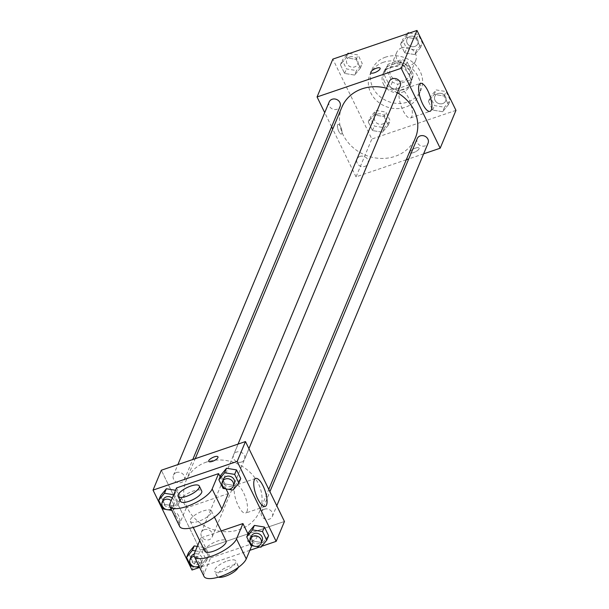 <?xml version="1.0" encoding="UTF-8"?>
<svg xmlns="http://www.w3.org/2000/svg" width="609" height="609" viewBox="0 0 609 609"><rect width="100%" height="100%" fill="white"/><g stroke="black" fill="none" stroke-linecap="round" stroke-linejoin="round"><path stroke-width="0.46" stroke-dasharray="3.04 2.28" d="M401.917 47.776A10.315 9.097 -157.4 0 0 396.665 52.549A10.315 9.097 -157.4 0 0 402.678 64.912A10.315 9.097 -157.4 0 0 415.703 60.489A10.315 9.097 -157.4 0 0 413.054 50.281A10.315 9.097 -157.4 0 0 401.917 47.776M395.5 63.169A10.315 9.097 -157.4 0 0 390.24 67.942A10.315 9.097 -157.4 0 0 396.261 80.304A10.315 9.097 -157.4 0 0 409.278 75.881A10.315 9.097 -157.4 0 0 406.637 65.673A10.315 9.097 -157.4 0 0 395.5 63.169M407.155 61.92L413.404 74.732A14.007 12.347 -157.4 0 1 412.681 77.305A14.007 12.347 -157.4 0 1 411.379 79.604L397.883 84.202A14.007 12.347 -157.4 0 1 392.363 81.903L386.114 69.083A14.007 12.347 -157.4 0 1 386.837 66.518A14.007 12.347 -157.4 0 1 388.139 64.219L401.636 59.621A14.007 12.347 -157.4 0 1 407.155 61.92L405.015 67.051L411.258 79.863L413.404 74.732M392.363 81.903L390.224 87.034L383.974 74.222L386.114 69.083M388.139 64.219L385.999 69.35L399.489 64.752L401.636 59.621M385.999 69.35A14.007 12.347 -157.4 0 0 384.698 71.649A14.007 12.347 -157.4 0 0 383.974 74.222M390.224 87.034A14.007 12.347 -157.4 0 0 395.743 89.333L397.883 84.202M411.258 79.863A14.007 12.347 -157.4 0 1 410.542 82.436A14.007 12.347 -157.4 0 1 409.233 84.735L395.743 89.333M405.015 67.051A14.007 12.347 -157.4 0 0 399.489 64.752M384.469 81.522A14.738 12.995 22.6 0 1 384.02 71.367A14.738 12.995 22.6 0 1 402.625 65.049A14.738 12.995 22.6 0 1 411.22 82.717A14.738 12.995 22.6 0 1 398.21 90.292A14.738 12.995 22.6 0 1 384.469 81.522M383.404 84.088A14.738 12.995 -157.4 0 0 397.137 92.857A14.738 12.995 -157.4 0 0 410.146 85.283A14.738 12.995 -157.4 0 0 406.37 70.697A14.738 12.995 -157.4 0 0 390.46 67.119A14.738 12.995 -157.4 0 0 382.947 73.933A14.738 12.995 -157.4 0 0 383.404 84.088M409.233 84.735L411.379 79.604M385.588 57.132A26.522 23.386 -157.4 0 0 372.069 69.396A26.522 23.386 -157.4 0 0 387.545 101.193A26.522 23.386 -157.4 0 0 421.025 89.82A26.522 23.386 -157.4 0 0 414.227 63.564A26.522 23.386 -157.4 0 0 385.588 57.132M383.449 62.263A26.522 23.386 -157.4 0 0 369.929 74.526A26.522 23.386 -157.4 0 0 385.406 106.324A26.522 23.386 -157.4 0 0 418.885 94.951A26.522 23.386 -157.4 0 0 412.087 68.695A26.522 23.386 -157.4 0 0 383.449 62.263M382.482 132.206L372.48 130.57L368.262 121.914L374.04 114.903L384.035 116.54L388.26 125.195L382.482 132.206L372.48 130.57L368.262 121.914L374.04 114.903L384.035 116.54L388.26 125.195L382.482 132.206L384.355 127.715L374.352 126.078L370.135 117.423L375.913 110.412L385.916 112.056L390.133 120.704L384.355 127.715M442.644 111.713L432.641 110.077L428.424 101.421L434.202 94.41L444.205 96.047L448.422 104.702L442.644 111.713L432.641 110.077L428.424 101.421L434.202 94.41L444.205 96.047L448.422 104.702L442.644 111.713L444.517 107.222L434.514 105.585L430.297 96.93L436.074 89.919L446.077 91.556L450.295 100.211L444.517 107.222M455.966 110.366L371.825 139.027L332.849 59.111M354.613 75.067L344.61 73.43L340.393 64.775L346.171 57.764L356.174 59.4L360.391 68.056L354.613 75.067L344.61 73.43L340.393 64.775L346.171 57.764L356.174 59.4L360.391 68.056L354.613 75.067L356.486 70.575L346.483 68.939L342.266 60.291L347.29 54.193M414.775 54.574L404.779 52.937L400.555 44.282L406.332 37.271L416.335 38.907L420.553 47.563L414.775 54.574L404.779 52.937L400.555 44.282L406.332 37.271L416.335 38.907L420.553 47.563L414.775 54.574L416.647 50.083L406.652 48.446L402.427 39.791L407.451 33.701M406.279 159.748L356.037 176.869L371.825 139.027M356.037 176.869L332.735 129.093M331.601 126.763L324.719 112.65M337.63 124.845A5.154 1.72 71.2 0 0 338.452 130.638A5.154 1.72 71.2 0 0 341.421 134.094A5.154 1.72 71.2 0 0 341.39 128.659A5.154 1.72 71.2 0 0 338.094 124.335A5.154 1.72 71.2 0 0 337.63 124.845A5.154 1.72 71.2 0 0 338.459 130.638A5.154 1.72 71.2 0 0 341.428 134.094A5.154 1.72 71.2 0 0 341.39 128.659A5.154 1.72 71.2 0 0 338.102 124.327A5.154 1.72 71.2 0 0 337.63 124.845M341.847 107.237A39.844 35.132 -157.4 0 0 365.096 155.006A39.844 35.132 -157.4 0 0 415.391 137.923M397.403 92.758A39.844 35.132 -157.4 0 0 386.517 88.229M423.62 153.849L408.73 158.919M417.195 138.631A5.892 5.199 -157.4 0 0 420.636 145.696A5.892 5.199 -157.4 0 0 428.074 143.168M360.033 156.399A5.892 5.199 -157.4 0 0 357.034 159.124A5.892 5.199 -157.4 0 0 360.475 166.188A5.892 5.199 -157.4 0 0 367.912 163.661A5.892 5.199 -157.4 0 0 366.405 157.83A5.892 5.199 -157.4 0 0 360.033 156.399M329.164 101.985A5.892 5.199 -157.4 0 0 332.605 109.057A5.892 5.199 -157.4 0 0 340.043 106.529M400.204 86.029A5.892 5.199 22.6 0 1 397.205 88.754A5.892 5.199 22.6 0 1 390.841 87.331A5.892 5.199 22.6 0 1 389.326 81.492M415.407 148.116A5.154 1.72 -26 0 0 409.834 152.623A5.154 1.72 -26 0 0 415.224 151.907A5.154 1.72 -26 0 0 419.099 148.101A5.154 1.72 -26 0 0 415.407 148.116A5.154 1.72 -26 0 0 409.827 152.615A5.154 1.72 -26 0 0 415.216 151.9A5.154 1.72 -26 0 0 419.099 148.094A5.154 1.72 -26 0 0 415.399 148.109M380.13 68.193L380.123 68.185A5.154 1.72 154 0 1 380.13 68.193A5.154 1.72 154 0 1 374.558 72.699A5.154 1.72 154 0 1 370.858 72.715A5.154 1.72 154 0 1 370.858 72.707L370.858 72.707M399.565 91.479A14.783 4.933 -108.8 0 1 400.912 90.018A14.783 4.933 -108.8 0 1 410.352 102.419A14.783 4.933 -108.8 0 1 410.443 118.001A14.783 4.933 -108.8 0 1 401.94 108.09A14.783 4.933 -108.8 0 1 399.565 91.479M206.421 462.086A39.844 35.132 -157.4 0 0 186.118 480.516A39.844 35.132 -157.4 0 0 209.359 528.277A39.844 35.132 -157.4 0 0 259.655 511.195A39.844 35.132 -157.4 0 0 249.446 471.754A39.844 35.132 -157.4 0 0 206.421 462.086M241.468 462.033A5.892 5.199 22.6 0 1 235.104 460.602A5.892 5.199 22.6 0 1 233.597 454.771A5.892 5.199 22.6 0 1 241.035 452.243A5.892 5.199 22.6 0 1 244.475 459.308A5.892 5.199 22.6 0 1 241.468 462.033M204.304 529.678A5.892 5.199 -157.4 0 0 201.297 532.403A5.892 5.199 -157.4 0 0 204.738 539.467A5.892 5.199 -157.4 0 0 212.183 536.94A5.892 5.199 -157.4 0 0 210.668 531.109A5.892 5.199 -157.4 0 0 204.304 529.678M176.435 472.538A5.892 5.199 -157.4 0 0 173.436 475.264A5.892 5.199 -157.4 0 0 176.869 482.328A5.892 5.199 -157.4 0 0 184.314 479.801A5.892 5.199 -157.4 0 0 182.799 473.969A5.892 5.199 -157.4 0 0 176.435 472.538M264.466 509.185A5.892 5.199 -157.4 0 0 261.467 511.91A5.892 5.199 -157.4 0 0 264.9 518.975A5.892 5.199 -157.4 0 0 272.345 516.447A5.892 5.199 -157.4 0 0 270.83 510.608A5.892 5.199 -157.4 0 0 264.466 509.185M200.3 550.14L161.324 470.232L200.3 550.14L284.449 521.479L200.3 550.14L192.01 570.024M409.514 32.993L418.208 34.424L422.425 43.072L416.647 50.083M409.994 36.441A5.892 5.199 -157.4 0 0 406.987 39.166A5.892 5.199 -157.4 0 0 410.428 46.231A5.892 5.199 -157.4 0 0 417.865 43.703A5.892 5.199 -157.4 0 0 416.358 37.865A5.892 5.199 -157.4 0 0 409.994 36.441A5.892 5.199 -157.4 0 0 406.995 39.143A5.892 5.199 -157.4 0 0 410.436 46.208A5.892 5.199 -157.4 0 0 417.873 43.681A5.892 5.199 -157.4 0 0 416.366 37.849A5.892 5.199 -157.4 0 0 410.002 36.418M404.779 52.937L406.652 48.446M400.555 44.282L402.427 39.791M406.332 37.271L407.885 33.548M416.335 38.907L418.208 34.424M420.553 47.563L422.425 43.072M437.863 93.573A5.892 5.199 -157.4 0 0 434.856 96.298A5.892 5.199 -157.4 0 0 438.297 103.37A5.892 5.199 -157.4 0 0 445.735 100.843A5.892 5.199 -157.4 0 0 444.227 95.004A5.892 5.199 -157.4 0 0 437.863 93.573A5.892 5.199 -157.4 0 0 434.864 96.283A5.892 5.199 -157.4 0 0 438.305 103.347A5.892 5.199 -157.4 0 0 445.742 100.82A5.892 5.199 -157.4 0 0 444.235 94.989A5.892 5.199 -157.4 0 0 437.871 93.558M432.641 110.077L434.514 105.585M428.424 101.421L430.297 96.93M434.202 94.41L436.074 89.919M444.205 96.047L446.077 91.556M448.422 104.702L450.295 100.211M349.353 53.493L358.046 54.917L362.264 63.564L356.486 70.575M349.832 56.934A5.892 5.199 -157.4 0 0 346.826 59.659A5.892 5.199 -157.4 0 0 350.266 66.724A5.892 5.199 -157.4 0 0 357.704 64.196A5.892 5.199 -157.4 0 0 356.196 58.365A5.892 5.199 -157.4 0 0 349.832 56.934M344.61 73.43L346.483 68.939M340.393 64.775L342.266 60.291M346.171 57.764L347.724 54.049M356.174 59.4L358.046 54.917M360.391 68.056L362.264 63.564M349.84 56.911A5.892 5.199 -157.4 0 0 346.833 59.636A5.892 5.199 -157.4 0 0 350.274 66.701A5.892 5.199 -157.4 0 0 357.711 64.173A5.892 5.199 -157.4 0 0 356.204 58.342A5.892 5.199 -157.4 0 0 349.84 56.911M377.694 114.073A5.892 5.199 -157.4 0 0 374.695 116.799A5.892 5.199 -157.4 0 0 378.136 123.863A5.892 5.199 -157.4 0 0 385.573 121.336A5.892 5.199 -157.4 0 0 384.058 115.497A5.892 5.199 -157.4 0 0 377.694 114.073M372.48 130.57L374.352 126.078M368.262 121.914L370.135 117.423M374.04 114.903L375.913 110.412M384.035 116.54L385.916 112.056M388.26 125.195L390.133 120.704M377.709 114.05A5.892 5.199 -157.4 0 0 374.702 116.776A5.892 5.199 -157.4 0 0 378.143 123.84A5.892 5.199 -157.4 0 0 385.581 121.313A5.892 5.199 -157.4 0 0 384.073 115.482A5.892 5.199 -157.4 0 0 377.709 114.05M228.329 489.278L226.243 488.936M223.427 479.138A5.892 5.199 -157.4 0 0 226.868 486.203A5.892 5.199 -157.4 0 0 234.305 483.675M233.087 490.062L234.96 485.571L224.965 483.934L220.74 475.279L224.965 483.934L223.084 488.426M234.96 485.571L240.738 478.56L234.96 485.571L224.965 483.934M256.199 546.418L254.105 546.075M251.296 536.278A5.892 5.199 -157.4 0 0 254.737 543.342A5.892 5.199 -157.4 0 0 262.174 540.815M260.957 547.202L262.829 542.71L252.826 541.074L248.609 532.418L252.826 541.074L250.954 545.557M262.829 542.71L268.607 535.699L262.829 542.71L252.826 541.074M173.664 494.759L174.486 494.889L178.703 503.544L172.926 510.555L171.814 510.372M168.168 509.779L166.074 509.436M163.265 499.631A5.892 5.199 -157.4 0 0 166.706 506.703A5.892 5.199 -157.4 0 0 174.144 504.176A5.892 5.199 -157.4 0 0 172.286 498.04M172.926 510.555L174.798 506.064L164.795 504.427L160.578 495.779L164.795 504.427L162.923 508.918M174.486 494.889L176.359 490.405L175.537 490.268L176.359 490.405L180.576 499.053L174.798 506.064L164.795 504.427M178.703 503.544L180.576 499.053L174.798 506.064M171.129 508.972A5.892 5.199 -157.4 0 0 173.07 506.741A5.892 5.199 -157.4 0 0 171.22 500.606M195.436 550.894L202.348 552.028L206.573 560.683L200.795 567.695L199.683 567.512M196.037 566.91L193.944 566.568M191.135 556.771A5.892 5.199 -157.4 0 0 194.568 563.835A5.892 5.199 -157.4 0 0 202.013 561.308A5.892 5.199 -157.4 0 0 200.521 555.492A5.892 5.199 -157.4 0 0 194.18 554.03M200.795 567.695L202.668 563.203L192.665 561.567L188.447 552.911L192.665 561.567L190.792 566.058M202.348 552.028L204.221 547.537L197.308 546.41L204.221 547.537L208.445 556.192L202.668 563.203L192.665 561.567M206.573 560.683L208.445 556.192L202.668 563.203M198.998 566.104A5.892 5.199 -157.4 0 0 200.94 563.873A5.892 5.199 -157.4 0 0 199.866 558.483A5.892 5.199 -157.4 0 0 194.241 556.344M208.704 461.378L208.704 461.378A5.154 1.72 -26 0 0 214.094 460.663A5.154 1.72 -26 0 0 217.976 456.857A5.154 1.72 -26 0 0 217.969 456.857L217.976 456.857M246.957 511.613A14.783 4.933 71.2 0 0 244.582 495.01A14.783 4.933 71.2 0 0 236.079 485.099A14.783 4.933 71.2 0 0 236.178 500.682A14.783 4.933 71.2 0 0 245.61 513.082A14.783 4.933 71.2 0 0 246.957 511.613M256.914 537.458A5.154 1.72 -26 0 0 256.945 536.765A5.154 1.72 -26 0 0 251.563 537.481A5.154 1.72 -26 0 0 247.68 541.287A5.154 1.72 -26 0 0 252.217 540.952A5.154 1.72 -26 0 0 256.914 537.458A5.154 1.72 154 0 1 252.217 540.952A5.154 1.72 154 0 1 247.673 541.287A5.154 1.72 154 0 1 251.555 537.481A5.154 1.72 154 0 1 256.945 536.765A5.154 1.72 154 0 1 256.914 537.458M261.71 546.281L259.647 546.981M249.85 550.323L199.486 567.481M176.671 520.124A5.154 1.72 71.2 0 0 179.267 522.766A5.154 1.72 71.2 0 0 179.236 517.323A5.154 1.72 71.2 0 0 175.94 512.999A5.154 1.72 71.2 0 0 176.671 520.124A5.154 1.72 -108.8 0 1 175.948 512.999A5.154 1.72 -108.8 0 1 179.236 517.323A5.154 1.72 -108.8 0 1 179.274 522.758A5.154 1.72 -108.8 0 1 176.671 520.124M204.221 547.537L208.445 556.192M176.359 490.405L180.576 499.053M204.03 576.426A23.576 7.856 154 0 1 204.19 573.259L210.607 557.867L200.863 537.884L221.204 530.957M210.607 557.867L252.682 543.533L247.985 533.91M176.503 487.938L186.247 507.921L228.322 493.587M226.038 488.905L220.123 476.771M198.724 521.274A11.784 3.928 154 0 1 190.267 521.312A11.784 3.928 154 0 1 199.143 512.618A11.784 3.928 154 0 1 211.46 510.974A11.784 3.928 154 0 1 198.724 521.274M186.247 507.921L179.83 523.314A23.576 7.856 -26 0 0 179.67 526.481M204.883 551.282A11.784 3.928 154 0 1 213.759 542.581A11.784 3.928 154 0 1 226.076 540.944M199.706 540.663L200.863 537.884M180.523 501.336A11.784 3.928 154 0 1 189.399 492.635A11.784 3.928 154 0 1 201.716 490.999M227.363 560.958A11.784 3.928 154 0 1 235.82 560.927A11.784 3.928 154 0 1 226.944 569.621A11.784 3.928 154 0 1 214.627 571.257A11.784 3.928 154 0 1 227.363 560.958M252.682 543.533L251.776 545.694M238.18 567.497A11.784 3.928 -26 0 0 238.256 565.921A11.784 3.928 -26 0 0 229.799 565.951A11.784 3.928 -26 0 0 217.063 576.251A11.784 3.928 -26 0 0 218.349 577.165M179.83 523.314L170.078 503.331M204.19 573.259L194.446 553.276M396.665 52.549L390.24 67.942M415.703 60.489L409.278 75.881M410.146 85.283L411.22 82.717M382.947 73.933L384.02 71.367M410.542 82.436L412.681 77.305M384.698 71.649L386.837 66.518M418.885 94.951L421.025 89.82M369.929 74.526L372.069 69.396M410.443 118.001L430.007 111.333M400.912 90.018L420.476 83.349M259.655 511.195L268.775 489.347M186.118 480.516L195.223 458.684M238.05 444.09L233.597 454.771M248.921 448.643L244.475 459.308M212.183 536.94L367.912 163.661M201.297 532.403L357.034 159.124M184.314 479.801L192.771 459.513M173.436 475.264L177.889 464.591M272.345 516.447L276.791 505.782M261.467 511.91L269.909 491.669M173.07 506.741L174.144 504.176M200.94 563.873L202.013 561.308M255.643 478.43L236.079 485.099M265.174 506.422L245.61 513.082M190.267 521.312L193.251 527.424M211.46 510.974L214.437 517.094M238.256 565.921L235.82 560.927M217.063 576.251L214.627 571.257"/><path stroke-width="0.91" d="M324.719 112.65L317.061 96.953L332.849 59.111L416.99 30.45L455.966 110.366L440.178 148.208L423.62 153.849M332.735 129.093L331.601 126.763M386.517 88.229A39.844 35.132 -157.4 0 0 362.149 88.815A39.844 35.132 -157.4 0 0 341.847 107.237L195.223 458.684M268.775 489.347L415.391 137.923A39.844 35.132 -157.4 0 0 397.403 92.758M408.73 158.919L406.279 159.748M317.061 96.953L401.202 68.292L440.178 148.208M276.791 505.782L428.074 143.168A5.892 5.199 -157.4 0 0 426.566 137.337A5.892 5.199 -157.4 0 0 420.202 135.906A5.892 5.199 -157.4 0 0 417.195 138.631L269.909 491.669M192.771 459.513L340.043 106.529A5.892 5.199 -157.4 0 0 338.535 100.691A5.892 5.199 -157.4 0 0 332.171 99.259A5.892 5.199 -157.4 0 0 329.164 101.985L177.889 464.591M238.05 444.09L389.326 81.492A5.892 5.199 22.6 0 1 396.771 78.964A5.892 5.199 22.6 0 1 400.204 86.029L248.921 448.643M401.202 68.292L416.99 30.45M419.129 84.818A14.783 4.933 -108.8 0 1 420.476 83.349A14.783 4.933 -108.8 0 1 429.908 95.75A14.783 4.933 -108.8 0 1 430.007 111.333A14.783 4.933 -108.8 0 1 421.504 101.421A14.783 4.933 -108.8 0 1 419.129 84.818M374.55 72.692A5.154 1.72 154 0 1 370.858 72.707A5.154 1.72 154 0 1 374.741 68.901A5.154 1.72 154 0 1 380.123 68.185A5.154 1.72 154 0 1 374.55 72.692M370.858 72.707A5.154 1.72 154 0 1 374.741 68.908A5.154 1.72 154 0 1 380.13 68.185M199.486 567.481L192.01 570.024L153.034 490.108L161.324 470.232L245.473 441.563L284.449 521.479L276.151 541.363L261.71 546.281M407.451 33.701L408.205 32.779L409.514 32.993M407.885 33.548L408.205 32.779M347.29 54.193L348.043 53.272L349.353 53.493M347.724 54.049L348.043 53.272M226.243 488.936L223.084 488.426L218.867 479.77L224.645 472.759L234.648 474.396L238.865 483.051L233.087 490.062L228.329 489.278M233.239 486.241L234.305 483.675A5.892 5.199 -157.4 0 0 232.798 477.844A5.892 5.199 -157.4 0 0 226.434 476.413A5.892 5.199 -157.4 0 0 223.427 479.138L222.354 481.704A5.892 5.199 -157.4 0 0 225.794 488.768A5.892 5.199 -157.4 0 0 233.239 486.241A5.892 5.199 -157.4 0 0 231.724 480.41A5.892 5.199 -157.4 0 0 225.36 478.978A5.892 5.199 -157.4 0 0 222.354 481.704M218.867 479.77L220.74 475.279L226.518 468.268L236.52 469.904L240.738 478.56L238.865 483.051M224.645 472.759L226.518 468.268L236.52 469.904L240.738 478.56M234.648 474.396L236.52 469.904M254.105 546.075L250.954 545.557L246.736 536.91L252.514 529.899L262.517 531.535L266.734 540.183L260.957 547.202L256.199 546.418M261.101 543.38L262.174 540.815A5.892 5.199 -157.4 0 0 260.66 534.984A5.892 5.199 -157.4 0 0 254.296 533.553A5.892 5.199 -157.4 0 0 251.296 536.278L250.223 538.843A5.892 5.199 -157.4 0 0 253.664 545.908A5.892 5.199 -157.4 0 0 261.101 543.38A5.892 5.199 -157.4 0 0 259.594 537.549A5.892 5.199 -157.4 0 0 253.23 536.118A5.892 5.199 -157.4 0 0 250.223 538.843M246.736 536.91L248.609 532.418L254.387 525.407L264.39 527.044L268.607 535.699L266.734 540.183M252.514 529.899L254.387 525.407L264.39 527.044L268.607 535.699M262.517 531.535L264.39 527.044M171.814 510.372L168.168 509.779M166.074 509.436L162.923 508.918L158.705 500.263L164.483 493.252L173.664 494.759M172.286 498.04A5.892 5.199 -157.4 0 0 166.265 496.906A5.892 5.199 -157.4 0 0 163.265 499.631L162.192 502.197A5.892 5.199 -157.4 0 0 164.186 508.431A5.892 5.199 -157.4 0 0 171.129 508.972M158.705 500.263L160.578 495.779L166.356 488.761L175.537 490.268L166.356 488.761L164.483 493.252M171.22 500.606A5.892 5.199 -157.4 0 0 165.199 499.471A5.892 5.199 -157.4 0 0 162.192 502.197M199.683 567.512L196.037 566.91M193.944 566.568L190.792 566.058L186.575 557.402L192.353 550.391L195.436 550.894M194.18 554.03A5.892 5.199 -157.4 0 0 194.134 554.045A5.892 5.199 -157.4 0 0 191.135 556.771L190.061 559.336A5.892 5.199 -157.4 0 0 192.048 565.571A5.892 5.199 -157.4 0 0 198.998 566.104M186.575 557.402L188.447 552.911L194.225 545.9L197.308 546.41L194.225 545.9L192.353 550.391M194.241 556.344A5.892 5.199 -157.4 0 0 193.068 556.611A5.892 5.199 -157.4 0 0 190.061 559.336M208.735 460.686A5.154 1.72 -26 0 0 208.704 461.378A5.154 1.72 154 0 1 208.735 460.686A5.154 1.72 154 0 1 213.432 457.192A5.154 1.72 154 0 1 217.969 456.857A5.154 1.72 -26 0 0 213.424 457.192A5.154 1.72 -26 0 0 208.735 460.686M217.969 456.857A5.154 1.72 154 0 1 214.086 460.663A5.154 1.72 154 0 1 208.704 461.378M153.034 490.108L237.175 461.447L245.473 441.563L284.449 521.479M161.324 470.232L245.473 441.563M266.521 504.952A14.783 4.933 -108.8 0 1 265.174 506.422A14.783 4.933 -108.8 0 1 255.742 494.013A14.783 4.933 -108.8 0 1 255.643 478.43A14.783 4.933 -108.8 0 1 264.146 488.349A14.783 4.933 -108.8 0 1 266.521 504.952M237.175 461.447L276.151 541.363M259.647 546.981L249.85 550.323M188.447 552.911L194.225 545.9M248.609 532.418L254.387 525.407M220.74 475.279L226.518 468.268M160.578 495.779L166.356 488.761M221.204 530.957L242.938 523.557L247.985 533.91M176.503 487.938L218.578 473.612L212.153 489.004A23.576 7.856 154 0 1 190.693 504.968A23.576 7.856 154 0 1 169.926 506.498A23.576 7.856 154 0 1 170.078 503.331L176.503 487.938M169.926 506.498L179.67 526.481A23.576 7.856 -26 0 0 200.437 524.95A23.576 7.856 -26 0 0 221.897 508.979L228.322 493.587L226.038 488.905M220.123 476.771L218.578 473.612M214.437 517.094L226.076 540.944A11.784 3.928 154 0 1 213.34 551.244A11.784 3.928 154 0 1 204.883 551.282L193.251 527.424M251.776 545.694L246.257 558.925L236.513 538.95L242.938 523.557M236.513 538.95A23.576 7.856 154 0 1 215.053 554.921A23.576 7.856 154 0 1 194.286 556.451A23.576 7.856 154 0 1 194.446 553.276L199.706 540.663M199.28 486.005L201.716 490.999A11.784 3.928 154 0 1 188.98 501.298A11.784 3.928 154 0 1 180.523 501.336L178.087 496.343A11.784 3.928 154 0 1 186.963 487.642A11.784 3.928 154 0 1 199.28 486.005A11.784 3.928 154 0 1 186.544 496.305A11.784 3.928 154 0 1 178.087 496.343M246.257 558.925A23.576 7.856 154 0 1 224.797 574.896A23.576 7.856 154 0 1 204.03 576.426L194.286 556.451M218.349 577.165A11.784 3.928 -26 0 0 229.38 574.614A11.784 3.928 -26 0 0 238.18 567.497M221.897 508.979L212.153 489.004"/></g></svg>

